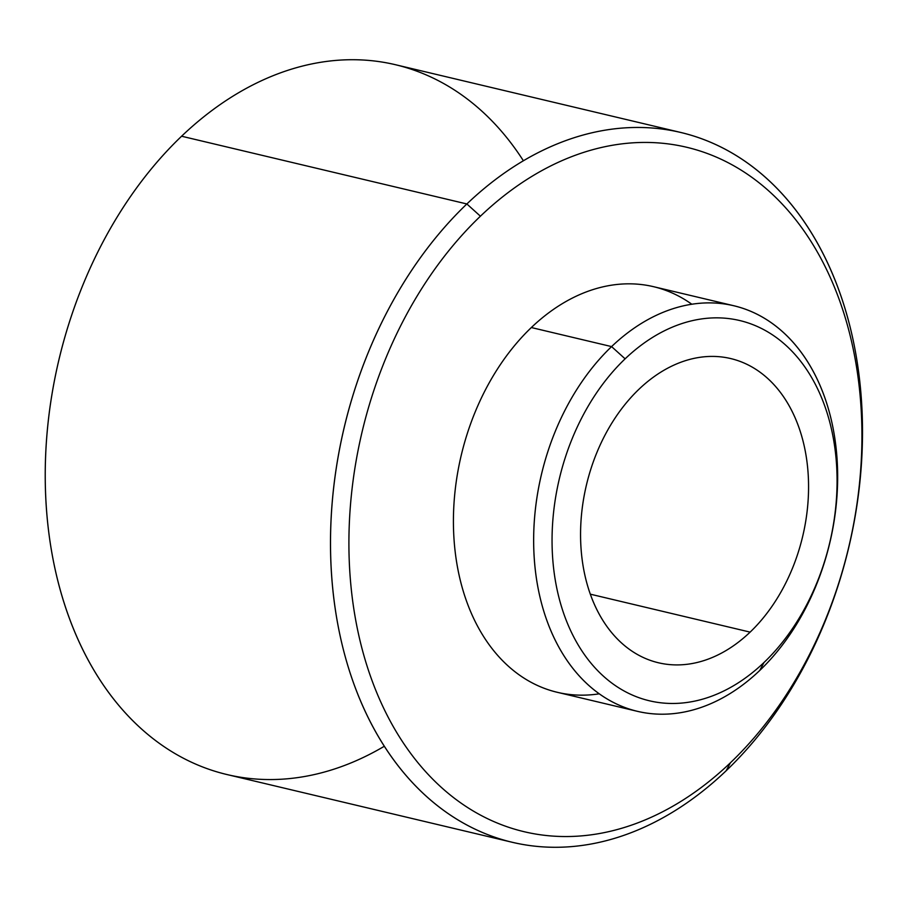 <?xml version="1.0" encoding="UTF-8"?>
<svg xmlns="http://www.w3.org/2000/svg" width="907" height="907" viewBox="0 0 907 907"><rect width="100%" height="100%" fill="white"/><g stroke="black" fill="none" stroke-linecap="round" stroke-linejoin="round"><path stroke-width="1.36" d="M611.579 346.599A208.44 148.181 103.4 0 0 534.314 559.131A208.44 148.181 103.4 0 0 637.485 711.349A208.44 148.181 103.4 0 0 759.726 670.488A208.44 148.181 103.4 0 0 836.991 457.956A208.44 148.181 103.4 0 0 733.808 305.738A208.44 148.181 103.4 0 0 611.579 346.599L531.343 327.54L611.579 346.599L625.116 358.832A195.413 138.918 -76.6 0 1 818.998 391.801A195.413 138.918 -76.6 0 1 764.011 662.484A195.413 138.918 -76.6 0 1 570.129 629.526A195.413 138.918 -76.6 0 1 625.116 358.832A195.413 138.918 103.4 0 0 570.129 629.526A195.413 138.918 103.4 0 0 764.011 662.484L759.726 670.488A208.44 148.181 -76.6 0 1 552.919 635.331A208.44 148.181 -76.6 0 1 611.579 346.599A208.44 148.181 -76.6 0 1 818.375 381.756A208.44 148.181 -76.6 0 1 759.726 670.488L764.011 662.484A195.413 138.918 103.4 0 0 818.998 391.801A195.413 138.918 103.4 0 0 625.116 358.832L611.579 346.599M637.485 711.349L557.261 692.29A208.44 148.181 -76.6 0 1 454.078 540.073A208.44 148.181 -76.6 0 1 531.343 327.54A208.44 148.181 -76.6 0 1 653.584 286.691L733.808 305.738M639.004 389.205A156.333 111.13 103.4 0 0 595.015 605.751A156.333 111.13 103.4 0 0 750.123 632.122A156.333 111.13 103.4 0 0 794.113 415.576A156.333 111.13 103.4 0 0 639.004 389.205A156.333 111.13 -76.6 0 1 730.691 358.56A156.333 111.13 -76.6 0 1 808.069 472.728A156.333 111.13 -76.6 0 1 750.123 632.122A156.333 111.13 -76.6 0 1 658.448 662.768A156.333 111.13 -76.6 0 1 581.058 548.599A156.333 111.13 -76.6 0 1 639.004 389.205M730.418 762.776A351.746 250.049 -76.6 0 1 381.439 703.435A351.746 250.049 -76.6 0 1 480.415 216.206A351.746 250.049 -76.6 0 1 829.395 275.535A351.746 250.049 -76.6 0 1 730.418 762.776L726.133 770.78A364.773 259.311 -76.6 0 1 364.229 709.251A364.773 259.311 -76.6 0 1 466.867 203.962L480.415 216.206A351.746 250.049 103.4 0 0 381.439 703.435A351.746 250.049 103.4 0 0 730.418 762.776A351.746 250.049 103.4 0 0 829.395 275.535A351.746 250.049 103.4 0 0 480.415 216.206L466.867 203.962A364.773 259.311 -76.6 0 1 828.771 265.502A364.773 259.311 -76.6 0 1 726.133 770.78L730.418 762.776M691.792 304.219A208.44 148.181 103.4 0 0 531.343 327.54A208.44 148.181 103.4 0 0 457.57 567.589A208.44 148.181 103.4 0 0 599.278 693.81M512.217 842.274L226.943 774.533A364.773 259.311 -76.6 0 1 46.393 508.147A364.773 259.311 -76.6 0 1 181.593 136.22L466.867 203.962A364.773 259.311 103.4 0 0 331.667 575.888A364.773 259.311 103.4 0 0 512.217 842.274A364.773 259.311 103.4 0 0 726.133 770.78A364.773 259.311 103.4 0 0 861.344 398.853A364.773 259.311 103.4 0 0 680.783 132.467A364.773 259.311 103.4 0 0 466.867 203.962L181.593 136.22A364.773 259.311 -76.6 0 1 395.509 64.726L680.783 132.467M523.384 160.754A364.773 259.311 103.4 0 0 181.593 136.22A364.773 259.311 103.4 0 0 65.587 607.429A364.773 259.311 103.4 0 0 384.341 746.246M590.332 594.176L750.123 632.122L590.332 594.176"/></g></svg>
